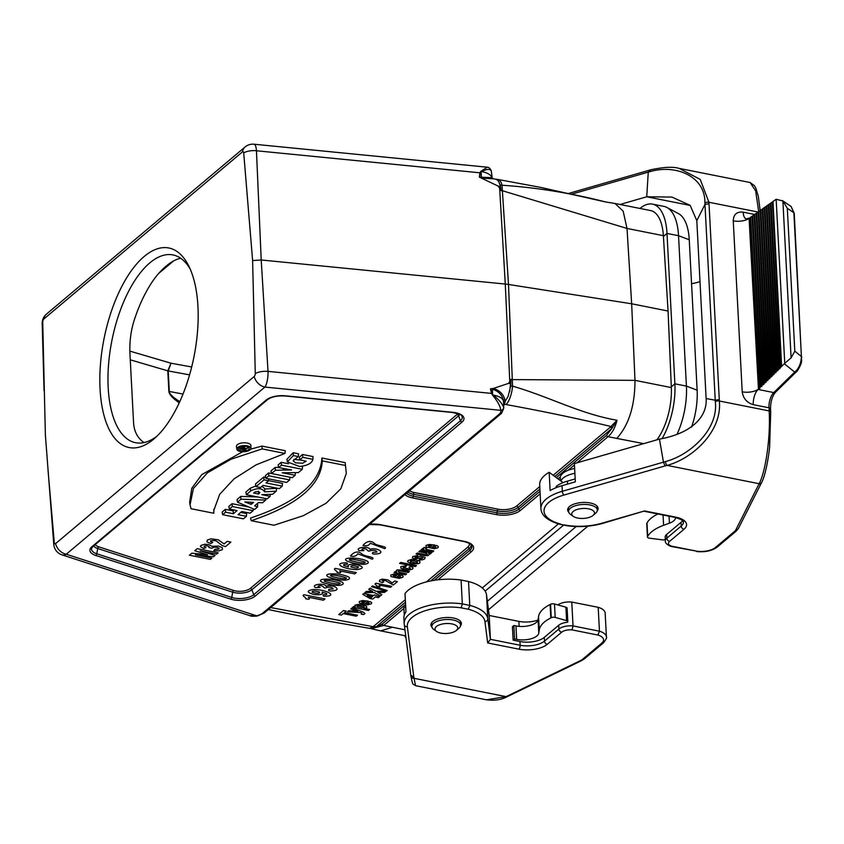 <?xml version="1.0" encoding="UTF-8"?>
<svg xmlns="http://www.w3.org/2000/svg" width="844" height="844" viewBox="0 0 844 844"><rect width="100%" height="100%" fill="white"/><g stroke="black" fill="none" stroke-linecap="round" stroke-linejoin="round"><path stroke-width="1.27" d="M575.334 481.85L574.384 463.588L659.449 439.102L663.458 462.174L665.061 465.941L563.929 495.059A2.996 1.255 -106.1 0 1 562.326 491.282L562.03 485.68L575.334 481.85M575.186 478.907L567.4 481.143A29.92 13.114 177 0 0 556.133 486.482L556.196 487.663M563.075 482.62L549.17 472.292L550.13 490.554A41.883 18.357 -3 0 1 562.03 485.68M597.246 510.789A15.255 6.689 177 0 0 598.122 508.352A15.255 6.689 177 0 0 590.23 502.971A15.255 6.689 177 0 0 574.975 503.762A15.255 6.689 177 0 0 567.643 509.945A15.255 6.689 177 0 0 568.782 512.276M784.751 363.289L781.628 366.37L772.988 201.494L776.153 199.268L784.751 363.3L791.102 357.845L794.805 351.167L801.399 356.506C801.072 363.521 798.835 368.722 794.679 372.098L773.758 392.576L758.049 389.443A11.964 5.391 -78.7 0 0 753.259 404.677M745.864 218.796A11.964 5.391 -78.7 0 1 743.163 212.15C736.812 211.506 733.499 214.408 733.257 220.843L742.214 391.816C743.216 398.442 746.898 402.725 753.249 404.666L768.968 407.789L770.234 411.155M742.214 391.816A11.964 5.243 177 0 0 758.45 389.052L749.082 218.374A11.964 5.391 -78.7 0 1 746.581 219.06M758.049 389.443L759.874 388.324L750.664 217.256L752.067 216.264L760.993 386.563L761.868 386.373L752.7 215.821L754.103 214.83L762.997 384.6L763.873 384.41L754.726 214.387L756.129 213.395L765.002 382.638L765.877 382.448L756.751 212.952L758.155 211.96L766.996 380.686L767.871 380.496L758.788 211.517L760.191 210.536L769 378.724L769.876 378.534L760.813 210.093L762.216 209.101L771.005 376.762L771.88 376.572L762.839 208.658L764.242 207.666L773.009 374.81L773.874 374.62L764.875 207.223L766.278 206.231L775.003 372.848L775.879 372.658L766.901 205.788L768.304 204.797L777.007 370.885L777.883 370.695L768.926 204.364L770.329 203.372L779.012 368.933L779.888 368.744L770.962 202.929L772.355 201.938L781.006 366.971L781.628 366.37M781.006 366.971L779.624 368.332M779.012 368.933L777.619 370.284M777.007 370.885L775.625 372.246M775.003 372.848L773.621 374.198M773.009 374.81L771.616 376.16M771.005 376.762L769.622 378.123M769 378.724L767.618 380.074M766.996 380.686L765.614 382.037M765.002 382.638L763.62 383.999M762.997 384.6L761.615 385.951M760.993 386.563L759.611 387.913M769.053 409.467L769.148 410.922C770.72 437.308 765.571 471.807 759.157 483.717L735.884 529.758A14.96 6.552 -3 0 1 734.407 531.53L715.427 547.503A14.96 6.552 -3 0 1 697.45 551.301L671.518 546.142A8.978 3.935 -3 0 1 669.587 541.373L683.988 529.262A20.942 9.178 177 0 0 675.727 517.14A2.996 1.35 101.3 0 1 674.989 517.383C687.132 521.265 682.29 522.088 683.44 521.993A17.956 7.87 -3 0 1 681.224 526.055L666.834 538.166A11.964 5.243 177 0 0 665.357 540.877L665.167 537.153A11.964 5.243 -3 0 1 666.633 534.442L681.034 522.331A17.956 7.87 -3 0 0 682.596 520.579M663.468 462.174L562.326 491.282A41.883 18.357 177 0 0 540.92 508.647L539.664 484.783A41.883 18.357 -3 0 1 549.17 472.292M665.019 465.951L667.045 465.392C692.871 458.577 722.348 431.147 719.352 401.005L709.023 203.72L704.972 204.438L696.806 220.664L706.122 398.526C707.451 417.073 691.173 433.499 659.449 439.102M663.458 462.164L665.483 461.584C690.814 454.874 718.645 428.805 715.322 401.66L715.237 400.214L706.122 398.526M665.483 461.584A2.996 1.224 -105.6 0 0 667.045 465.392L759.157 483.717A2.996 2.616 25.5 0 0 761.699 482.357L761.467 482.863A2.996 2.616 25.5 0 0 761.573 482.589M758.904 484.256A2.996 2.616 25.5 0 0 761.436 482.905L738.416 528.418A2.996 2.606 26.8 0 1 735.884 529.758M697.45 551.301L670.706 546.374M671.518 546.142L670.621 546.311C666.771 544.559 665.019 542.734 665.357 540.877M675.727 517.14L644.563 510.936L602.532 523.428C591.064 526.582 579.311 527.373 567.252 525.78M644.563 510.936L601.846 523.238A38.898 17.038 -3 0 1 567.864 525.517L567.2 525.78M559.931 524.324L567.115 525.759M567.864 525.517L559.931 524.293M719.288 399.56L715.237 400.214L704.972 204.448M733.257 220.843A11.964 5.243 177 0 0 749.483 218.09L750.042 217.699L758.999 388.514M750.042 217.699L750.685 217.615M752.067 216.264L752.721 216.18M754.103 214.83L754.747 214.745M756.129 213.395L756.773 213.321M758.155 211.96L758.798 211.886M760.191 210.536L760.834 210.451M762.216 209.101L762.86 209.017M764.242 207.666L764.886 207.582M766.278 206.231L766.922 206.158M768.304 204.797L768.947 204.723M770.329 203.372L770.973 203.288M772.355 201.938L773.009 201.853M776.153 199.279L782.884 200.956L787.315 208.299L793.866 212.73A2.996 1.308 -3 0 1 794.246 213.332L801.6 360.662C801.874 364.197 796.198 373.09 796.525 371.645L775.615 392.112C772.292 395.931 770.593 401.512 770.519 408.844L770.604 410.479M801.779 357.096A2.996 1.308 -3 0 0 801.399 356.506L793.866 212.73L791.092 206.463L782.293 200.513L782.884 200.956L791.102 357.845M784.319 363.732L794.679 372.098A2.996 2.226 45.6 0 0 796.525 371.655M691.553 283.616A17.956 7.87 177 0 0 699.992 281.463M704.983 204.438L704.909 202.961C705.405 176.048 675.58 164.147 650.281 171.575L648.266 172.123L646.747 196.779L620.013 204.48M690.244 205.44L646.747 196.779L671.919 197.074L690.181 205.366L696.806 220.664M758.049 212.034L708.939 202.265L700.235 179.434L679.188 168.389L750.105 182.504L755.665 190.902L758.724 211.897M570.85 194.394L648.266 172.113L649.585 170.52M650.281 171.575A2.996 1.224 -105.6 0 1 650.882 169.771L567.79 193.677M675.538 517.499A14.96 6.552 -3 0 1 669.429 523.185L663.606 525.306A41.883 18.357 177 0 0 647.696 536.425L647.527 536.721A2.996 1.308 177 0 0 647.443 537.069A2.996 1.308 177 0 0 649.352 538.177L662.561 539.875A2.996 1.308 177 0 0 665.294 539.622M657.898 513.985A41.883 18.357 177 0 0 646.989 522.995L646.831 523.291A2.996 1.308 177 0 0 646.747 523.639L647.443 537.069M180.7 258.264A95.741 43.171 -78.7 0 0 174.497 260.437C168.969 263.286 163.335 268.023 157.596 274.659A95.741 43.171 -78.7 0 0 135.272 317.038C131.115 328.78 129.343 341.05 129.955 353.868L133.563 422.633C134.038 430.451 136.77 436.506 141.76 440.811A95.741 43.171 -78.7 0 0 144.018 442.572M403.907 608.461L383.735 625.436L404.941 629.824M482.293 587.941L558.39 523.902M643.698 443.638L608.028 436.707L576.958 462.85M574.637 468.473A20.942 9.178 177 0 0 568.096 470.308A20.942 9.178 177 0 0 560.405 476.776A20.942 9.178 177 0 0 560.279 478.01L560.416 480.647M616.869 438.3C628.896 424.975 634.931 405.658 634.983 380.359L631.66 303.787L668.068 311.035L671.339 387.586A44.816 20.203 -78.7 0 1 656.885 439.84M491.25 170.994A2.996 2.68 -14.8 0 0 491.176 170.551L491.366 171.638A17.998 7.891 177 0 0 491.25 170.994C490.026 168.684 486.809 168.895 481.586 171.627L480.183 172.883A2.996 1.477 -173.4 0 0 479.877 172.798L256.449 150.77L261.207 259.984L505.282 284.048A29.92 13.114 -3 0 1 508.499 284.46L631.66 303.787L627.018 228.439L623.146 211.137L614.991 203.478L650.608 210.567A44.816 20.203 -78.7 0 1 663.373 235.676L668.068 311.035M614.991 203.478L605.581 201.948C571.23 193.118 536.71 187.547 502.022 185.237A26.987 11.827 177 0 0 500.218 184.984L498.667 181.355L496.662 179.529L492.242 178.39M380.781 630.858L392.249 627.303M42.727 321.986A2.437 1.097 101.3 0 1 43.793 319.032L242.439 151.888A2.437 1.097 101.3 0 1 243.705 152.88L252.62 260.564L255.268 373.533A2.437 1.097 101.3 0 1 254.202 376.487L55.567 543.641A2.437 1.097 101.3 0 1 54.29 542.65A11.964 5.286 175.6 0 0 53.773 544.412L45.376 434.955L42.727 321.986A11.964 5.201 178.4 0 0 42.2 323.59A11.964 11.964 0 0 1 46.462 314.105L245.098 146.962A11.964 9.305 49.9 0 0 242.439 151.888M245.098 146.962A11.964 11.964 0 0 1 253.981 144.208A11.964 3.524 -84.4 0 1 256.449 150.77A11.964 5.475 177.5 0 0 243.705 152.88M490.934 388.767L493.402 388.419C499.469 390.339 503.235 393.969 504.701 399.307L505.05 401.427L503.573 402.799L503.362 400.71C502.328 395.287 498.994 391.574 493.339 389.527L490.828 389.073L491.736 393.399L493.307 395.108C498.899 399.655 502.349 403.759 503.646 407.43A2.996 2.68 165.2 0 1 500.819 410.342L264.91 387.079A11.964 3.524 -84.4 0 0 268.012 371.381L261.207 259.984L252.62 260.564M501.568 413.275L499.616 413.824A15.013 6.573 177 0 0 500.819 410.342C500.313 406.333 497.686 401.417 492.938 395.583L491.44 393.399L268.012 371.381A11.964 5.011 176.5 0 0 255.268 373.533M54.29 542.65L48.087 470.973M287.34 461.89L286.939 459.231L293.206 452.743L298.576 453.808L298.27 456.541L293.111 460.771L295.622 462.85L302.669 463.219L306.15 461.183L299.799 459.811L299.303 457.184L302.521 454.483L313.018 456.572L312.881 459.326C311.995 463.198 307.575 465.593 299.62 466.51L287.34 461.89L293.396 455.57L293.206 452.743M293.986 459.326L302.637 460.381M271.515 473.547L275.439 470.245L291.57 469.96L278.636 467.555L281.495 465.149L302.31 469.296L298.417 472.566L282.202 472.798L295.178 475.288L292.33 477.683L271.515 473.547L271.019 470.92L275.144 467.449L278.604 467.376M278.636 467.555L278.14 464.928L281.242 462.312L288.532 463.767M301.741 466.394L302.521 466.553L302.31 469.296M265.375 475.668L268.592 472.967L289.872 477.198L289.65 479.941L286.686 482.441L265.871 478.295L265.375 475.668M255.964 486.629L263.993 479.877L268.571 480.785L266.05 482.916L282.276 486.144L279.301 488.644L263.075 485.416L260.543 487.537L255.964 486.629L255.468 484.002L263.75 477.039L265.702 477.43M268.592 480.637L282.497 483.401L282.276 486.144M246.364 494.711L250.731 490.892C257.515 487.674 262.136 487.99 264.573 491.841L276.294 491.176L272.675 494.225L261.745 494.668L270.154 496.346L267.179 498.846L246.364 494.711L245.868 492.084L250.351 488.17L255.848 485.975M261.999 486.323L264.826 488.655L264.573 491.841M264.816 489.024L276.61 488.349L276.294 491.176M222.616 514.692L225.591 512.181L233.355 513.732L237.101 510.578L229.336 509.037L232.311 506.527L253.137 510.673L250.151 513.173L241.785 511.506L238.04 514.661L246.406 516.328L243.431 518.828L222.616 514.692L222.12 512.065L225.348 509.354L233.113 510.894L234.178 509.998M229.336 509.037L228.84 506.411L232.068 503.689L248.98 507.054M240.719 512.403L246.627 513.585L246.406 516.328M345.185 462.649L346.304 473.452L340.828 488.781L326.111 503.246L303.228 515.726L273.994 525.242L251.206 520.695L250.541 518.037C296.94 502.539 320.72 482.525 321.87 458.007L345.185 462.649L346.304 473.452M284.924 453.439L262.146 448.902L231.098 459.189L207.455 472.798L193.381 488.518L190.048 504.934L191.05 508.721L213.838 513.257L213.775 510.557L219.683 494.31L234.136 478.78L256.154 464.812L284.924 453.439L285.314 450.728L262.009 446.086L250.636 449.135M242.587 451.762L201.8 474.613L191.778 488.286L189.626 502.264L190.048 504.934M213.838 513.257L213.88 509.196M250.837 448.449L250.963 445.748A7.279 3.186 177 0 0 243.526 442.815A7.279 3.186 177 0 0 236.436 446.508L236.837 449.177A7.016 3.07 177 0 0 242.312 451.751A7.016 3.07 177 0 0 249.972 449.905A7.016 3.07 177 0 0 250.837 448.449A7.016 3.07 177 0 0 243.673 445.611A7.016 3.07 177 0 0 236.837 449.177M256.861 503.931L257.694 504.269L257.515 506.991L254.582 509.449L237.502 502.169L237.037 499.511L240.73 496.409L257.863 496.989M493.339 389.527A1.793 0.802 -82.2 0 1 493.402 388.419L508.584 383.387L510.958 379.357A28.084 12.301 -3 0 1 512.688 379.6L634.952 380.349L671.339 387.586M663.373 235.676L626.997 228.439L502.802 190.85A28.084 12.301 177 0 0 501.062 190.607L498.245 186.113L479.381 177.156L491.778 177.651M498.667 181.355L500.566 186.577L501.062 190.607L500.218 184.984M505.05 401.427L508.046 396.596L510.747 385.877A26.987 11.827 -3 0 1 512.551 386.13C550.478 397.197 580.06 413.845 617.027 420.259C615.181 427.623 612.185 433.109 608.028 436.707A1.793 1.393 49.9 0 1 606.498 435.356L611.752 428.615A1.793 1.393 49.9 0 0 610.212 427.264L617.027 420.259L611.752 428.615L554.835 476.501M510.747 385.877L510.958 379.357L509.692 391.69M405.458 602.205L375.612 627.314L369.725 628.358L374.082 625.953A1.793 1.393 -130.1 0 1 375.612 627.314L382.205 624.085A1.793 1.393 49.9 0 0 383.735 625.436L371.128 628.717L380.359 630.806M179.244 402.831C172.545 398.168 169.085 394.338 168.863 391.342L167.798 370.854L170.994 363.205L168.22 370.959A2.996 1.308 -3 0 1 167.798 370.854L130.324 359.829M189.583 374.852L168.22 370.959L169.296 391.447C169.486 394.032 172.988 397.429 179.793 401.628M604.483 201.705L540.382 187.336L497.992 179.477A17.956 7.005 -81.1 0 1 502.022 185.237L508.499 284.46L512.551 386.13A17.956 7.005 98.9 0 1 506.073 404.55A9.864 4.325 177 0 0 504.427 404.36A19.897 8.714 -3 0 1 503.889 405.057L503.668 405.247M262.146 448.902L262.009 446.086M251.206 520.695C297.288 505.218 320.984 485.279 322.292 460.877L321.87 458.007M322.292 460.877L345.091 465.413M246.385 446.465A5.454 2.384 177 0 0 238.314 448.86A5.454 2.384 177 0 0 242.355 451.044A5.454 2.384 177 0 0 248.537 449.62A5.454 2.384 177 0 0 249.191 448.291A5.454 2.384 177 0 0 246.385 446.465M225.591 512.181L225.348 509.354M233.355 513.732L233.113 510.894M232.311 506.527L232.068 503.689M253.137 510.673L253.274 508.89M251.164 504.395L253.548 502.402L244.855 501.927L251.164 504.395L251.016 502.264M237.502 502.169L241.004 499.215L240.73 496.409M241.004 499.215L265.744 500.059L265.881 498.593M265.744 500.059L262.495 502.792L258.412 502.613L254.624 505.799L257.515 506.991M258.612 494.046L259.899 492.579L258.37 491.63L255.373 491.788L253.611 493.054L258.612 494.046L258.391 491.219M250.731 490.892L250.351 488.17M270.154 496.346L270.312 494.32M263.993 479.877L263.75 477.039M268.571 480.785L268.73 478.864M265.871 478.295L268.835 475.794L268.592 472.967M268.835 475.794L289.65 479.941M275.439 470.245L275.144 467.449M283.31 470.076L283.236 468.473M281.495 465.149L281.242 462.312M295.178 475.288L295.389 472.608M293.396 455.57L298.27 456.541M299.799 459.811L302.764 457.321L302.521 454.483M302.764 457.321L312.881 459.326M242.988 449.145L241.089 448.765L243.652 448.428L242.988 449.145L242.893 448.037M239.96 449.092L241.3 447.964A1.772 0.781 -3 0 1 243.315 447.499A1.772 0.781 -3 0 1 244.633 448.206A1.772 0.781 -3 0 1 244.359 448.618L247.587 448.238L243.272 449.198L245.836 449.715L245.309 450.158L239.96 449.092L239.622 447.288M247.587 448.238L247.756 446.877M245.836 449.715L245.899 448.839M481.639 171.659A18.125 7.944 -3 0 1 491.651 177.24L493.149 178.801L482.388 178.137A1.793 0.728 102.7 0 1 482.219 177.324M479.381 177.156L479.877 172.798L480.774 171.416L487.283 167.207C488.708 167.186 490.005 168.294 491.176 170.551M53.773 544.412A11.964 11.964 0 0 0 62.023 554.877L249.708 615.582L256.639 615.803A15.013 6.573 177 0 0 262.6 613.271L499.616 413.824M493.35 395.108A18.125 7.944 -3 0 1 503.362 400.689L504.701 399.307M505.176 401.765L504.427 404.36A1.793 1.53 -145.7 0 0 503.636 404.476M491.736 393.399A2.996 1.108 168.1 0 0 491.44 393.399L490.469 388.831M492.516 388.546A1.793 0.728 -84.1 0 0 492.506 389.432L492.495 395.119M501.431 413.402L264.351 612.892L262.6 613.271M264.214 612.997L257.241 616.014A2.996 1.118 -104.3 0 1 256.639 615.803L66.265 554.234A11.964 9.305 49.9 0 1 55.567 543.641M481.47 177.831A1.793 0.644 101.5 0 1 481.386 177.145L481.112 171.87A2.996 1.677 -117.1 0 0 480.774 171.416M479.846 177.303A1.793 0.907 79.5 0 1 479.708 176.997L480.183 172.883M100.067 388.936A101.723 45.861 101.3 0 1 131.601 270.365A101.723 45.861 101.3 0 1 188.856 266.176A101.723 45.861 101.3 0 1 154.589 438.384A101.723 45.861 101.3 0 1 100.067 388.936M190.269 269.247A95.741 43.171 -78.7 0 0 172.925 254.909A95.741 43.171 -78.7 0 0 108.18 387.565A95.741 43.171 -78.7 0 0 135.546 442.699A95.741 43.171 -78.7 0 0 157.068 436.095M662.129 438.49A50.862 22.936 -78.7 0 0 674.884 383.809L667.003 233.419A50.862 22.936 -78.7 0 0 652.465 204.121A50.862 22.936 -78.7 0 0 640.142 208.341L640.016 208.457M404.677 635.659A50.862 22.936 -78.7 0 0 405.975 637.916M652.465 204.121L663.985 206.411A50.862 22.936 101.3 0 1 666.939 207.476A50.862 22.936 101.3 0 1 678.534 235.708L686.415 386.109A50.862 22.936 101.3 0 1 677.226 433.879M666.939 207.476L678.534 213.669A47.011 21.195 101.3 0 1 689.253 239.77L697.133 390.171A47.011 21.195 101.3 0 1 691.531 427.148M485.152 591.138L563.665 525.073M576.167 526.55L487.357 601.276M587.878 526.16L488.454 609.822M593.153 515.346L595.653 513.163A14.359 6.288 177 0 0 597.309 510.008A14.359 6.288 177 0 0 582.645 504.469A14.359 6.288 177 0 0 568.624 511.506A14.359 6.288 177 0 0 570.607 514.481L573.329 516.391A11.373 4.98 177 0 0 577.644 518.047A11.373 4.98 177 0 0 593.153 515.346A11.373 4.98 177 0 0 582.845 508.468A11.373 4.98 177 0 0 573.329 516.391M574.891 473.305A20.942 9.178 177 0 0 560.87 480.985M456.414 630.405L458.914 628.221A14.359 6.288 177 0 0 460.581 625.056A14.359 6.288 177 0 0 445.906 619.528A14.359 6.288 177 0 0 431.896 626.564A14.359 6.288 177 0 0 433.879 629.529L436.591 631.439A11.373 4.98 177 0 0 440.906 633.106A11.373 4.98 177 0 0 456.414 630.405A11.373 4.98 177 0 0 446.117 623.526A11.373 4.98 177 0 0 436.591 631.439M598.196 607.321A17.956 7.87 -3 0 1 605.159 613.082L606.414 636.946A17.956 7.87 177 0 0 599.451 631.196L598.196 607.321L571.778 602.067L573.034 625.931L572 629.888L597.932 635.047A14.96 6.552 -3 0 1 601.719 643.181L582.74 659.153A14.96 6.552 -3 0 1 580.25 660.725L506.126 696.638L486.46 699.792C494.647 700.815 501.579 699.771 507.265 696.659L508.13 696.247A2.996 1.836 -115.4 0 1 506.991 696.226M405.7 606.952L403.843 607.089L404.265 615.181M468.346 609.252L469.781 605.391L468.526 581.527A41.883 18.357 -3 0 1 486.534 594.851L489.182 615.476L490.438 639.341L487.79 618.715A41.883 18.357 177 0 0 469.781 605.391L462.333 603.903A41.883 18.357 177 0 0 404.181 623.705L403.886 618.103A41.883 18.357 -3 0 1 405.964 611.868L405.004 593.606A41.883 18.357 -3 0 1 461.088 580.039L462.333 603.903L461.172 607.828L468.346 609.252A38.898 17.038 -3 0 1 484.941 621.606L487.684 642.949L518.838 649.152A20.942 9.178 177 0 0 547.25 644.32L561.64 632.209A8.978 3.935 -3 0 1 572 629.888M513.131 640.174L514.576 638.961L513.869 625.531L512.435 626.744L513.131 640.174L519.946 641.524A17.956 7.87 177 0 0 544.296 637.389L558.686 625.277L558.886 629.002L544.496 641.113A17.956 7.87 -3 0 1 520.136 645.249L490.438 639.341L487.684 642.949M460.507 625.837A15.255 6.689 177 0 0 461.394 623.399A15.255 6.689 177 0 0 445.801 617.523A15.255 6.689 177 0 0 430.915 625.003A15.255 6.689 177 0 0 432.044 627.335M514.576 638.961L516.665 639.383A14.96 6.552 177 0 0 538.778 633.127L539.253 629.951A41.883 18.357 -3 0 1 550.794 617.956L551.269 617.724A2.996 1.308 -3 0 1 555.194 617.407L566.598 620.614A2.996 1.308 -3 0 1 567.812 621.595A2.996 1.308 -3 0 1 567.484 622.239A11.964 5.243 177 0 0 558.686 625.277M557.884 604.937A11.964 5.243 -3 0 1 571.778 602.067M489.182 615.476L518.891 621.384A17.956 7.87 177 0 0 537.997 620.066M468.526 581.527L461.088 580.039M486.46 699.792L415.554 685.687L413.845 677.31L407.357 626.797A38.898 17.038 -3 0 1 461.172 607.828M507.286 696.648A2.996 1.836 -115.4 0 1 506.126 696.638L414.014 678.302A2.996 2.69 -9.5 0 1 410.891 675.822M561.64 632.209A2.996 2.332 49.9 0 1 558.886 629.002A11.964 5.243 177 0 1 573.034 625.931L599.451 631.196L597.932 635.047M413.845 677.331L410.754 675.126M513.869 625.531L515.969 625.953A14.96 6.552 177 0 0 538.071 619.696L538.546 616.521A41.883 18.357 -3 0 1 550.098 604.526L550.562 604.293A2.996 1.308 -3 0 1 554.497 603.977L565.902 607.184A2.996 1.308 -3 0 1 567.115 608.165L567.812 621.595M434.882 545.034L431.98 547.482L435.757 547.239L434.86 546.3L436.527 545.424L438.331 546.522L437.994 547.703L434.365 548.737L426.146 546.965L425.977 545.435L429.206 544.464L434.882 545.034M430.155 547.091L431.885 545.635L428.351 545.836L430.155 547.091M424.384 547.366L426.653 548.199L425.545 548.969L426.536 549.444L433.774 550.984L432.613 551.965L421.23 549.697L422.306 548.79L423.931 549.117L422.907 548.389L424.384 547.366M420.08 550.668L431.463 552.925L430.387 553.833L428.689 553.495L429.49 554.308L427.897 555.679L423.298 555.447L416.092 554.012L417.252 553.042L425.492 554.614L427.328 554.286L426.705 553.274L418.919 551.638L420.08 550.668M419.151 559.91L419.858 558.834L421.494 558.855L422.833 557.757L414.415 558.802L412.378 557.926L412.758 556.555L417.717 555.521L417.147 556.544L414.953 556.966L415.111 557.821L420.333 556.259L425.123 557.367L424.754 558.844L422.401 559.846L419.151 559.91M400.752 562.42L416.461 565.554L415.301 566.524L399.592 563.402L400.752 562.42M406.407 565.67L405.806 566.735L403.221 567.052L403.305 567.78L408.77 568.867L410.311 568.445L408.981 567.305L410.627 566.451L413.022 567.632L412.716 568.972L409.604 569.953L404.677 569.563L400.858 568.212L400.837 566.588L406.407 565.67M402.356 570.059L409.435 571.472L408.274 572.443L400.003 570.871L398.22 571.188L398.917 572.232L406.597 573.857L405.436 574.827L394.053 572.559L395.129 571.652L396.807 571.989L396.321 570.386L397.376 569.869L402.356 570.059M227.163 541.363L230.897 542.101L225.485 546.659L222.004 545.414L216.56 541.194L214.429 540.434L210.589 540.761L210.578 541.563L212.762 542.333L210.821 543.557L206.928 541.88L207.297 540.065L210.852 538.82L218.195 539.78L224.103 543.937L227.163 541.363M399.676 574.659L396.775 577.096L400.552 576.863L399.666 575.914L401.322 575.049L403.137 576.135L402.799 577.317L399.159 578.362L390.941 576.579L390.783 575.049L394 574.089L399.676 574.659M394.95 576.716L396.691 575.26L393.156 575.45L394.95 576.716M213.806 550.699L214.83 549.349L219.029 548.99L218.891 548.125L216.676 547.345L213.965 547.134L211.897 548.252L208.795 547.461L209.048 546.511L207.381 545.846L205.451 545.709L204.185 546.131L204.216 546.838L205.968 547.545L203.91 548.611L200.366 546.574L200.925 545.435L204.638 544.274L208.69 544.486L211.928 546.342L218.427 546.047L222.352 547.64L222.373 549.644L218.912 550.847L213.806 550.699M394.581 581.052L397.376 581.611L393.315 585.029L385.022 580.366L382.142 580.609L383.777 581.79L382.321 582.698L379.399 581.442L379.684 580.081L382.343 579.153L387.85 579.87L392.281 582.993L394.581 581.052M197.19 548.663L218.142 552.831L216.634 554.107L200.133 550.826L215.03 555.457L213.458 556.776L195.375 554.835L211.865 558.116L210.356 559.382L189.404 555.215L191.841 553.168L207.592 554.782L194.742 550.721L197.19 548.663M375.949 583.225L391.732 586.358L390.572 587.34L379.22 585.082L380 586.791L377.268 586.253L375.01 584.016L375.949 583.225M371.56 586.707L372.436 585.968L387.174 590.484L386.32 591.201L371.56 586.707M386.046 591.148L384.579 592.382L377.806 592.425L381.889 594.64L380.433 595.875L374.293 592.499L364.903 592.583L366.338 591.38L372.594 591.37L368.733 589.365L370.147 588.173L375.907 591.275L386.046 591.148M374.43 594.883L379.483 596.666L378.365 597.615L375.2 596.982L372.721 599.061L370.083 598.544L362.73 594.345L363.711 593.522L373.681 595.516L374.43 594.883M372.552 596.455L367.182 595.389L371.17 597.626L372.552 596.455M368.227 601.118L365.325 603.566L369.102 603.333L368.206 602.384L369.872 601.519L371.676 602.605L371.339 603.787L367.71 604.831L359.491 603.049L359.322 601.519L362.551 600.559L368.227 601.118M363.5 603.186L365.23 601.719L361.696 601.92L363.5 603.186M363.859 608.355L369.588 609.495L368.438 610.476L352.718 607.342L353.794 606.435L355.472 606.773L354.902 605.232L357.761 604.452L362.614 604.874L366.518 606.203L366.802 607.606L363.859 608.355M350.809 608.946L352.011 607.944L363.131 612.048L364.956 613.504L363.711 614.559L361.253 614.168L361.865 613.166L360.588 612.596L347.506 611.731L348.741 610.697L357.877 611.425L350.809 608.946M343.571 610.539L346.23 611.067L344.436 612.575L357.497 615.17L356.273 616.194L343.223 613.599L341.43 615.107L338.771 614.58L343.571 610.539M370.231 543.23C368.912 545.572 366.496 546.311 362.983 545.446C365.737 542.101 370.252 539.4 374.662 543.652C377.025 545.962 388.641 546.49 384.737 548.642L370.231 543.23M376.899 553.917C372.974 554.371 371.613 553.875 372.805 552.409L377.004 552.06C376.255 550.404 374.008 549.94 370.284 550.668C367.098 552.504 368.132 548.368 363.426 548.769C361.337 549.159 361.506 549.771 363.943 550.604L359.301 550.699C354.016 547.619 368.986 545.667 369.915 549.402C376.192 546.775 386.657 552.957 376.899 553.917M357.708 553.769C356.379 556.112 353.974 556.85 350.46 555.985C353.214 552.641 357.729 549.94 362.139 554.191C364.502 556.502 376.118 557.029 372.215 559.182L357.708 553.769M346.757 560.943C340.501 556.84 360.166 557.24 367.52 561.271C369.25 562.874 367.942 563.897 363.595 564.362C357.191 564.119 351.579 562.98 346.757 560.943M350.735 559.319C347.675 559.635 349.479 560.521 356.147 561.956C362.129 563.075 364.914 563.275 364.502 562.568C369.007 562.22 351.294 558.654 350.735 559.319M343.371 562.948C346.989 562.537 348.182 563.032 346.947 564.425C343.983 564.161 343.012 564.562 344.036 565.628L348.372 566.936L348.034 565.374C349.732 564.225 352.803 564.024 357.244 564.763C363.901 566.788 363.912 568.381 357.286 569.552C345.143 569.647 333.57 563.876 343.371 562.948M350.904 566.978C355.978 568.423 358.457 568.381 358.352 566.851C353.235 565.364 350.745 565.406 350.904 566.978M335.258 568.392L356.295 572.58L354.754 573.878L339.615 570.861C341.62 572.833 340.754 573.35 337.02 572.422C338.265 571.177 332.336 569.563 335.258 568.392M327.978 576.747C321.712 572.643 341.377 573.055 348.741 577.085C350.46 578.678 349.152 579.712 344.806 580.176C338.412 579.923 332.8 578.784 327.978 576.747M331.945 575.123C328.886 575.45 330.69 576.325 337.357 577.76C343.339 578.879 346.124 579.089 345.723 578.383C350.228 578.034 332.504 574.458 331.945 575.123M321.712 582.022C315.445 577.918 335.121 578.319 342.474 582.349C344.204 583.942 342.886 584.976 338.539 585.441C332.146 585.198 326.533 584.048 321.712 582.022M325.689 580.398C322.619 580.714 324.423 581.59 331.101 583.025C337.083 584.154 339.868 584.354 339.457 583.647C343.962 583.299 326.238 579.733 325.689 580.398M333.063 590.8C329.149 591.254 327.778 590.758 328.97 589.302L333.169 588.943C332.42 587.287 330.173 586.823 326.449 587.551C323.263 589.386 324.296 585.261 319.591 585.662C317.502 586.042 317.671 586.654 320.108 587.487L315.466 587.582C310.181 584.502 325.151 582.55 326.079 586.295C332.357 583.658 342.822 589.851 333.063 590.8M327.145 596.138C323.547 596.529 322.355 596.033 323.547 594.64C326.48 594.914 327.44 594.514 326.449 593.438L322.134 592.129L322.429 593.712C320.773 594.851 317.713 595.041 313.229 594.303C306.604 592.266 306.594 590.673 313.198 589.513C325.404 589.407 336.872 595.242 327.145 596.138M319.591 592.087C314.527 590.642 312.048 590.684 312.143 592.214C317.238 593.701 319.718 593.659 319.591 592.087M303.945 594.735L324.993 598.923L323.442 600.221L308.303 597.214C310.307 599.177 309.442 599.694 305.707 598.765C306.952 597.52 301.034 595.906 303.945 594.735M416.176 559.836L419.816 561.228L419.901 562.927L418.044 563.75L411.534 563.613L407.568 561.693L408 560.564L411.302 559.53L416.176 559.836M417.305 561.619L412.115 560.585L410.458 561.049L410.595 561.872L415.776 562.906L417.442 562.442L417.305 561.619M363.954 606.646L358.531 605.57L356.97 605.971L357.118 606.741L362.487 607.796L364.123 607.374L363.954 606.646M560.69 524.092A38.898 17.038 -3 0 1 563.929 495.059M775.615 392.112A2.996 2.226 45.6 0 1 773.758 392.576A11.964 5.391 -78.7 0 0 768.968 407.789A2.996 1.308 -3 0 1 770.519 408.834M669.587 541.373A2.996 2.332 -130.1 0 1 666.834 538.166L666.633 534.442M683.988 529.262A2.996 2.332 -130.1 0 1 681.224 526.055L681.034 522.331M770.604 410.469L770.699 411.925A2.996 1.287 -3.8 0 0 769.148 410.922L719.352 401.005A2.996 1.319 177.4 0 0 715.322 401.66M715.427 547.503A2.996 2.332 49.9 0 0 717.21 547.102L736.19 531.129A2.996 2.332 -130.1 0 1 734.407 531.53M601.846 523.238A2.996 1.255 73.9 0 0 602.532 523.428M743.163 212.16L754.726 214.46M704.909 202.961A2.996 1.298 -3.4 0 1 708.939 202.265L709.023 203.72M794.805 351.167L787.315 208.299M663.606 525.306L663.067 515.009M669.429 523.185L669.06 516.201M647.696 536.425L646.989 522.995M647.527 536.721L646.831 523.291M567.4 481.143L567.558 484.097M574.447 464.96L568.096 470.308M560.405 476.776L557.968 478.833M540.139 493.835L520.347 510.483A17.745 7.775 -3 0 1 496.283 514.576L412.473 497.897A17.745 7.775 -3 0 1 404.898 494.637M369.661 524.282A17.745 7.775 -3 0 1 380.602 524.715L464.422 541.384A17.745 7.775 -3 0 1 471.416 551.659L437.962 579.807M43.793 319.032A11.964 9.305 -130.1 0 1 46.462 314.105M62.023 554.877A11.964 7.068 -72.1 0 0 66.265 554.234L264.91 387.079A11.964 9.305 -130.1 0 1 254.202 376.487M285.462 395.815L452.732 412.305A16.215 7.111 -3 0 1 461.984 422.116L255.289 596.033A16.215 7.111 -3 0 1 230.718 599.113L95.741 555.457A16.215 7.111 -3 0 1 91.912 546.733L266.314 399.972A16.215 7.111 -3 0 1 285.462 395.815A1.793 0.527 95.6 0 1 285.198 395.994C277.275 395.562 271.335 396.817 267.39 399.739L92.977 546.49A1.793 1.393 49.9 0 1 91.912 546.733M409.456 490.797A13.704 6.003 177 0 0 414.214 492.506L498.034 509.175A13.704 6.003 177 0 0 516.623 506.02L539.759 486.545M553.168 475.267L610.212 427.264M612.512 427.655A1.793 1.34 54.1 0 0 611.161 426.526C577.043 418.402 542.017 411.081 506.073 404.55M95.214 544.612A10.983 4.811 177 0 0 98.737 546.838L233.714 590.494A10.983 4.811 177 0 0 250.351 588.416L457.047 414.488A10.983 4.811 177 0 0 457.881 413.602M173.6 260.901L158.472 273.625M129.828 351.104L170.994 363.205L191.693 366.971M509.808 382.153L505.282 284.048L499.606 187.568M459.78 414.425A12.671 5.549 -3 0 1 458.577 415.839L251.881 589.766A12.671 5.549 -3 0 1 232.691 592.171L231.741 597.446A14.527 6.362 177 0 0 253.749 594.682L460.444 420.755A14.527 6.362 177 0 0 461.953 416.356C462.723 415.29 459.558 414.003 452.468 412.484L285.198 395.994M233.714 590.494A1.793 1.066 107.9 0 0 232.691 592.171L97.714 548.516L96.765 553.78L231.741 597.446A1.793 1.066 107.9 0 1 230.718 599.113M92.977 546.49L91.711 548.115A14.527 6.362 177 0 0 96.765 553.78A1.793 1.066 107.9 0 1 95.741 555.457M98.737 546.838A1.793 1.066 107.9 0 0 97.714 548.516A12.671 5.549 -3 0 1 93.642 545.941M457.047 414.488A1.793 1.393 49.9 0 1 458.577 415.839L460.444 420.755A1.793 1.393 49.9 0 0 461.984 422.116M250.351 588.416A1.793 1.393 49.9 0 1 251.881 589.766L253.749 594.682A1.793 1.393 49.9 0 0 255.289 596.033M539.886 489.077L518.153 507.371L518.817 509.132L540.002 491.303M556.301 477.588L606.498 435.356M516.623 506.02A1.793 1.393 49.9 0 1 518.153 507.371A15.392 6.741 -3 0 1 497.274 510.926L497.042 512.836A16.057 7.037 177 0 0 518.817 509.132A1.793 1.393 49.9 0 0 520.347 510.483M498.034 509.175A1.793 0.812 101.3 0 0 497.274 510.926L413.465 494.246L413.233 496.156L497.042 512.836A1.793 0.812 101.3 0 1 496.283 514.576M406.481 493.297A16.057 7.037 177 0 0 413.233 496.156A1.793 0.812 101.3 0 1 412.473 497.897M414.214 492.506A1.793 0.812 101.3 0 0 413.465 494.246A15.392 6.741 -3 0 1 407.842 492.157M471.079 544.749A15.392 6.741 -3 0 1 469.211 548.547L469.886 550.309A16.057 7.037 177 0 0 471.543 545.435C471.448 544.232 468.926 542.935 463.978 541.542A1.793 0.812 -78.7 0 0 464.422 541.384M426.431 581.906L467.681 547.197A1.793 1.393 -130.1 0 1 469.211 548.547L430.735 580.936M382.205 624.085L405.574 604.42M434.217 580.313L469.886 550.309A1.793 1.393 49.9 0 0 471.416 551.659M270.681 607.564L373.248 626.712A1.793 1.445 -134.8 0 1 374.704 627.767M374.082 625.953L405.32 599.673M467.681 547.197A13.704 6.003 177 0 0 469.211 543.314M168.863 391.342A2.996 1.308 -3 0 0 169.296 391.447L183.011 394.074M369.408 524.493L380.169 524.862A1.793 0.812 -78.7 0 0 380.602 524.715M266.314 399.972A1.793 1.393 49.9 0 0 267.39 399.739M241.3 447.964L241.131 446.687M503.646 407.43A17.998 7.891 -3 0 1 503.762 408.211L503.573 402.43M498.245 186.113L500.566 186.577M510.905 383.841L508.584 383.387M697.133 390.171L686.415 386.109L674.884 383.809L671.307 386.826M663.426 236.425L667.003 233.419L678.534 235.708L689.253 239.77M544.296 637.389L544.496 641.113A2.996 2.332 49.9 0 0 547.25 644.32M519.946 641.524L520.136 645.249A2.996 1.35 101.3 0 1 518.838 649.152M518.891 621.384L519.155 626.385M484.941 621.606A2.996 2.69 172.7 0 0 487.79 618.715L486.534 594.851M410.743 675.021L404.181 623.705A41.883 18.357 177 0 0 404.234 624.317A2.996 2.69 -7.3 0 0 407.357 626.797M508.151 696.237L581.41 660.725A2.996 1.867 -115.9 0 1 580.25 660.725M582.74 659.153A2.996 2.332 49.9 0 0 584.523 658.753L603.502 642.78A2.996 2.332 -130.1 0 1 601.719 643.181M538.546 616.521L539.253 629.951M538.071 619.696L538.778 633.127M550.098 604.526L550.794 617.956M550.562 604.293L551.269 617.724M554.497 603.977L555.194 617.407M565.902 607.184L566.598 620.614M515.969 625.953L516.665 639.383M770.699 411.925L769.622 447.046C769.032 453.914 765.835 474.697 761.721 482.325M717.21 547.102C712.041 550.826 705.257 552.314 696.849 551.575M675 517.383L644.563 511.327M559.836 524.303C547.64 520.706 541.331 515.484 540.92 508.647M749.44 218.121L745.98 218.849M750.094 182.504L754.462 185.712L755.907 188.339L758.313 196.325L760.149 210.557M679.188 168.389C673.206 166.563 663.774 167.028 650.893 169.771M791.081 206.463L794.246 213.332M736.19 531.129L738.416 528.418M380.771 630.901L405.711 635.859M44.057 390.751L42.2 323.59M380.169 524.862L463.978 541.542M604.81 201.716L604.051 201.621M244.633 448.206L244.718 446.276M491.366 171.638L492.231 178.369M253.981 144.208L487.273 167.207M495.322 179.16L497.992 179.477M370.01 628.442L305.106 617.08L268.339 609.547M501.579 413.265L503.762 408.211M257.241 616.014C253.158 616.426 250.647 616.278 249.708 615.582M568.423 507.645L568.624 511.506M597.109 506.136L597.309 510.008M431.695 622.693L431.896 626.564M460.37 621.195L460.581 625.056M606.414 636.946C607.174 637.273 606.203 639.214 603.502 642.78M415.554 685.687C413.001 683.345 413.127 687.111 410.922 676.107L410.754 675.105M581.41 660.725L584.523 658.753"/></g></svg>
